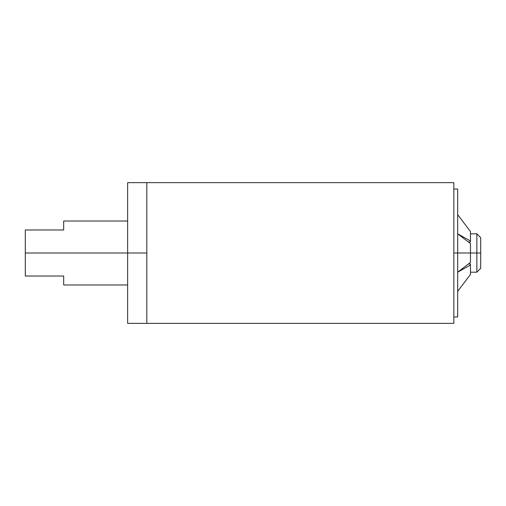 <?xml version="1.0" encoding="UTF-8"?>
<svg xmlns="http://www.w3.org/2000/svg" width="506" height="506" viewBox="0 0 506 506"><rect width="100%" height="100%" fill="white"/><g stroke="black" fill="none" stroke-linecap="round" stroke-linejoin="round"><path stroke-width="0.76" d="M453.838 323.302L453.838 182.698M146.822 182.698L146.822 323.302M146.822 318.761L146.822 185.411M453.838 318.761L453.838 185.411M453.838 253L457.677 253L457.677 189.042L457.677 253L470.466 253L453.838 253M470.466 253L476.861 253L470.466 253L470.466 262.424L457.677 272.19L470.466 264.992L470.466 274.41L457.677 291.374L470.466 274.41L457.677 291.374L470.466 274.41L470.466 264.992L457.677 272.19L470.466 262.424L470.466 243.576L457.677 233.81L470.466 241.008L470.466 231.59L457.677 214.626L470.466 231.59L457.677 214.626L470.466 231.59L470.466 241.008L457.677 233.81L470.466 243.576M470.466 241.982L470.466 241.008L470.466 241.982L468.385 241.982L470.466 241.982M470.466 264.992L470.466 264.018L468.385 264.018L470.466 264.018L470.466 264.992M457.677 316.958L457.677 253L457.677 316.958L453.838 316.958M480.7 237.649L480.7 268.351L480.7 253L476.861 253L476.861 233.81L476.861 253L480.7 253L480.7 237.649L476.861 233.81L470.466 233.81M127.638 323.359L127.638 182.641L127.638 253L146.822 253L146.822 182.641L146.822 253L25.3 253L127.638 253L127.638 323.359L146.822 323.359L146.822 253L146.822 323.359L453.838 323.359M127.638 221.021L63.674 221.021L63.674 229.977L25.3 229.977L25.3 276.023L63.674 276.023L63.674 284.979L127.638 284.979M63.674 221.021L63.674 229.977L25.3 229.977L25.3 276.023L63.674 276.023L63.674 284.979M476.861 253L476.861 272.19L476.861 253M453.838 182.641L127.638 182.641M453.838 189.042L457.677 189.042M480.7 268.351L476.861 272.19L470.466 272.19"/></g></svg>
